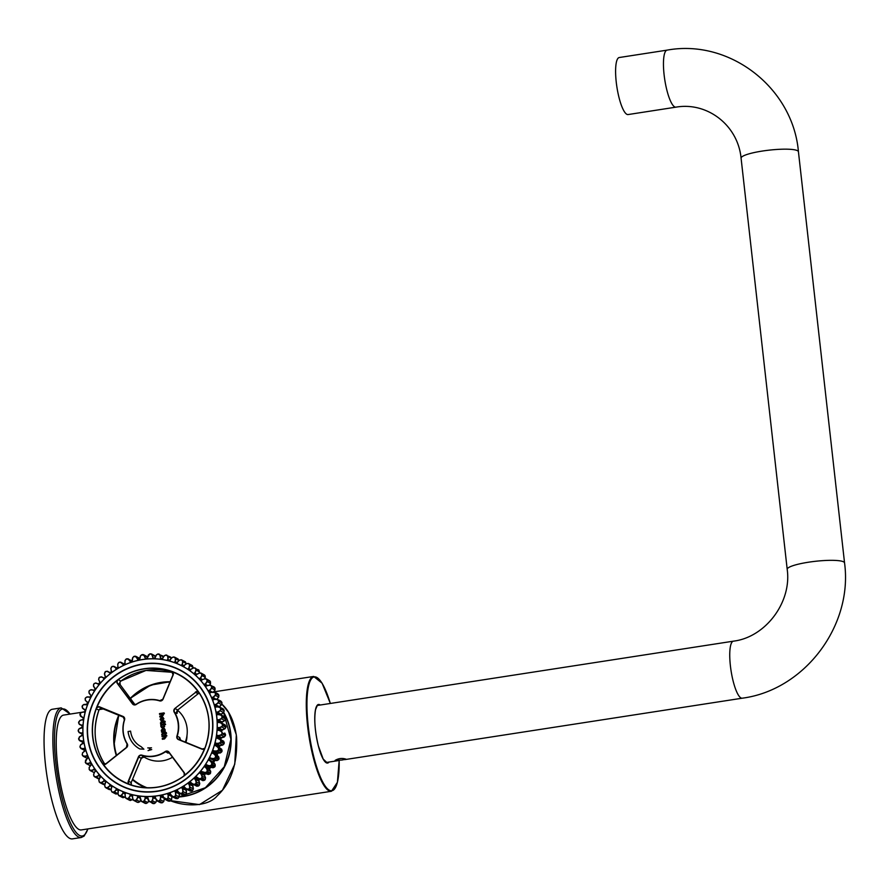 <?xml version="1.0" encoding="UTF-8"?>
<svg xmlns="http://www.w3.org/2000/svg" width="889" height="889" viewBox="0 0 889 889"><rect width="100%" height="100%" fill="white"/><g stroke="black" fill="none" stroke-linecap="round" stroke-linejoin="round"><path stroke-width="1.33" d="M675.929 107.158L628.09 114.559A28.859 6.845 -98.8 0 1 616.91 87.089A28.859 6.845 -98.8 0 1 619.266 57.518L667.117 50.128C729.68 38.672 793.066 87.933 798.433 151.741A28.859 4.845 -6.4 0 0 769.218 150.141A28.859 4.845 -6.4 0 0 741.082 158.175C737.948 125.26 707.3 101.657 675.929 107.158A28.859 6.845 -98.8 0 1 664.761 79.688A28.859 6.845 -98.8 0 1 667.117 50.128M341.932 760.051L346.043 759.184C342.209 757.917 338.565 758.328 335.109 760.406L341.932 760.051M164.687 797.978C180.767 807.268 207.504 807.734 217.249 795.811C231.34 782.709 237.785 763.062 236.574 736.892C234.452 722.024 229.573 711.122 221.939 704.188L228.54 712.367L236.318 734.836L234.763 764.184L222.439 790.265L199.469 804.612L170.932 800.7M72.42 838.872A65.575 15.558 -98.8 0 1 47.028 776.441A65.575 15.558 -98.8 0 1 52.384 709.255L61.208 707.888A65.575 15.558 -98.8 0 0 55.84 775.075A65.575 15.558 -98.8 0 0 81.232 837.516L72.42 838.872M330.352 703.455L322.096 683.197L313.673 676.44A58.107 13.78 -98.8 0 0 308.928 735.97A58.107 13.78 -98.8 0 0 331.419 791.277L81.355 829.926A58.107 13.78 -98.8 0 1 57.529 764.651A58.107 13.78 -98.8 0 1 63.608 715.089L84.711 711.822M128.072 731.514A23.603 22.592 -62.3 0 0 139.751 748.905A23.603 22.592 -62.3 0 0 139.862 748.96L143.907 749.205L141.073 746.638A20.98 20.08 117.7 0 1 140.973 746.582A20.98 20.08 117.7 0 1 130.594 731.125L128.105 731.525A23.603 22.592 -62.3 0 0 139.773 748.916M164.91 730.925A1.978 1.889 -62.3 0 0 165.132 729.725L164.221 728.291L162.987 728.124L161.287 730.291A2.022 1.934 -62.3 0 0 161.765 731.414L161.576 732.203L165.243 731.636L165.165 730.914M159.898 717.012L159.809 716.201L162.787 715.023L161.742 714.1L159.587 714.434L159.487 713.589L164.065 712.889L164.376 713.689L162.92 713.911L163.465 714.923L161.987 716.69L159.876 717.012L159.776 716.178L162.82 715.045L161.742 714.1M163.02 717.379L161.798 717.223L160.053 719.368L161.92 721.046L160.053 719.368L161.765 717.201L162.998 717.379L163.898 718.801L161.887 721.023L160.965 720.823M164.321 723.268L163.665 723.368L163.543 722.312L161.153 723.135A1.478 1.422 -62.3 0 0 161.365 723.724L160.72 723.724A1.922 1.834 117.7 0 1 160.453 722.935L164.043 720.79L165.321 722.046L164.209 722.212L164.321 723.268M161.142 725.257L160.709 724.491L165.298 723.779L165.598 724.568L164.143 724.802L164.632 726.58L162.898 727.791L161.642 727.635L160.842 726.402A1.622 1.556 117.7 0 1 161.142 725.257L161.176 725.28A1.622 1.556 117.7 0 0 160.876 726.413L161.654 727.635M165.476 733.536L165.598 734.592L164.932 734.692L164.821 733.636L162.42 734.458A1.478 1.422 -62.3 0 0 162.643 735.047L161.987 735.047A1.922 1.834 117.7 0 1 161.731 734.258L164.654 732.214L166.276 732.58L166.587 733.369L165.476 733.536M164.232 736.348L162.076 736.681L161.987 735.848L166.565 735.147L166.876 735.948L165.421 736.17L165.965 737.17L164.487 738.948L162.365 739.27L162.276 738.437L165.287 737.281L164.232 736.348L165.321 737.303L164.265 736.37L165.321 737.303L164.365 738.114M149.952 748.049L150.141 749.783L151.686 749.56L148.063 750.616L149.708 749.849L149.508 748.116L147.752 747.882L149.952 748.049M183.323 776.464L184.39 775.364L183.323 776.464A60.463 57.852 117.7 0 1 129.905 784.72L129.65 784.465M117.381 680.785A2.623 2.511 -62.3 0 0 117.648 683.408L120.215 684.763L135.039 704.71L120.215 684.763A2.623 2.511 117.7 0 1 119.948 682.141L120.86 681.052L118.237 679.674L117.081 680.652L118.104 679.54A60.463 57.852 117.7 0 1 171.521 671.284L171.744 671.362A60.452 57.841 -62.3 0 1 199.058 692.598L199.203 692.775A60.463 57.852 117.7 0 1 205.315 747.282L205.17 747.482M143.451 756.472L141.884 755.161A2.889 2.756 -62.3 0 0 138.428 756.85L128.316 781.098A2.889 2.756 -62.3 0 0 128.672 783.976A60.196 57.596 -62.3 0 1 103.302 764.262L102.235 763.218A60.463 57.852 117.7 0 1 92.667 736.97A60.463 57.852 117.7 0 1 96.123 708.711L96.923 707.4L96.301 708.777A60.33 57.729 117.7 0 0 102.402 763.173L103.302 764.262A2.889 2.756 -62.3 0 0 106.124 763.862L126.527 747.605A2.889 2.756 -62.3 0 0 127.238 743.782A28.592 27.359 -62.3 0 1 124.56 719.912A2.889 2.756 -62.3 0 0 123.038 716.434L99.735 706.933A2.889 2.756 -62.3 0 0 96.923 707.4A60.196 57.596 -62.3 0 1 117.081 680.652A2.889 2.756 -62.3 0 0 117.37 683.541L132.494 703.888A2.889 2.756 -62.3 0 0 136.195 704.477A28.592 27.359 -62.3 0 1 159.587 700.865A2.889 2.756 -62.3 0 0 163.043 699.165L173.155 674.918A2.889 2.756 -62.3 0 0 172.799 672.04L171.544 671.439A60.33 57.729 117.7 0 0 118.237 679.674L118.104 679.54M176.544 712.578L177.078 713.478L174.233 712.233A28.592 27.359 -62.3 0 1 176.911 736.103A2.889 2.756 -62.3 0 0 178.433 739.581L201.736 749.083A2.889 2.756 -62.3 0 0 204.548 748.616A60.196 57.596 -62.3 0 1 184.39 775.364A2.889 2.756 -62.3 0 0 184.101 772.474L168.977 752.127A2.889 2.756 -62.3 0 0 165.276 751.538A28.592 27.359 -62.3 0 1 141.884 755.161M179.467 738.681L179.778 737.559L177.211 736.214A28.859 27.603 -62.3 0 0 174.511 712.122A2.623 2.511 -62.3 0 1 175.155 708.644L177.722 710L198.136 693.742A2.623 2.511 117.7 0 1 199.358 693.209L198.147 693.753L195.569 692.398L174.944 708.411A2.889 2.756 -62.3 0 0 174.233 712.233M169.043 752.527L168.043 753.139L165.276 751.538M143.329 756.717L145.952 758.095A28.859 27.603 -62.3 0 0 172.51 757.261M185.301 742.104A28.859 27.603 -62.3 0 0 177.533 710.189M216.616 712.811L220.094 710.533L220.739 709.144A74.565 71.342 -62.3 0 0 220.516 708.189L219.339 707.2L215.216 706.588A69.975 66.953 -62.3 0 0 214.849 705.321L218.049 702.699L218.538 701.254A74.565 71.342 -62.3 0 0 218.216 700.332L216.938 699.487L212.76 699.332A69.975 66.953 -62.3 0 0 212.26 698.109L215.16 695.176L215.482 693.709A74.565 71.342 -62.3 0 0 215.06 692.831L213.693 692.131L209.526 692.42A69.975 66.953 -62.3 0 0 208.893 691.275L211.449 688.064L211.604 686.586A74.565 71.342 -62.3 0 0 211.093 685.763L209.66 685.219L205.548 685.964A69.975 66.953 -62.3 0 0 204.792 684.897L206.97 681.463L206.97 679.985A74.565 71.342 -62.3 0 0 206.359 679.229L204.87 678.852L200.87 680.018A69.975 66.953 -62.3 0 0 199.992 679.052L201.781 675.44L201.614 673.984A74.565 71.342 -62.3 0 0 200.925 673.306L199.403 673.095L195.547 674.684A69.975 66.953 -62.3 0 0 194.569 673.829L195.947 670.073L195.613 668.661A74.565 71.342 -62.3 0 0 194.858 668.072L193.313 668.028L189.657 670.006A69.975 66.953 -62.3 0 0 188.59 669.273L189.535 665.428L189.046 664.083A74.565 71.342 -62.3 0 0 188.224 663.583L186.69 663.705L183.267 666.061A69.975 66.953 -62.3 0 0 182.123 665.461L182.634 661.572L181.989 660.305A74.565 71.342 -62.3 0 0 181.123 659.905L179.611 660.194L176.467 662.883A69.975 66.953 -62.3 0 0 175.255 662.427L175.322 658.549L174.544 657.371A74.565 71.342 -62.3 0 0 173.633 657.082L172.155 657.538L169.321 660.527A69.975 66.953 -62.3 0 0 168.065 660.205L167.71 656.393L166.788 655.326A74.565 71.342 -62.3 0 0 165.843 655.149L164.432 655.76L161.942 659.016A69.975 66.953 -62.3 0 0 160.653 658.838L159.864 655.149L158.831 654.193A74.565 71.342 -62.3 0 0 157.864 654.126L156.52 654.893L154.419 658.371A69.975 66.953 -62.3 0 0 153.108 658.338L151.908 654.804L150.763 653.993A74.565 71.342 -62.3 0 0 149.797 654.026L146.829 658.582A69.975 66.953 -62.3 0 0 145.529 658.716L143.918 655.382L142.696 654.715A74.565 71.342 -62.3 0 0 141.74 654.871L140.584 655.893L139.295 659.671A69.975 66.953 -62.3 0 0 138.006 659.949L136.028 656.871L134.728 656.36A74.565 71.342 -62.3 0 0 133.783 656.615L132.75 657.76L131.883 661.627A69.975 66.953 -62.3 0 0 130.627 662.038L128.305 659.249L126.949 658.905A74.565 71.342 -62.3 0 0 126.038 659.271L125.138 660.516L124.716 664.394A69.975 66.953 -62.3 0 0 123.504 664.961L120.86 662.494L119.47 662.316A74.565 71.342 -62.3 0 0 118.593 662.772L117.837 664.105L117.848 667.972A69.975 66.953 -62.3 0 0 116.715 668.661L113.792 666.561L112.381 666.55A74.565 71.342 -62.3 0 0 111.558 667.106L110.947 668.495L111.403 672.295A69.975 66.953 -62.3 0 0 110.336 673.106L107.18 671.395L105.769 671.551A74.565 71.342 -62.3 0 0 105.013 672.195L104.558 673.64L105.435 677.307A69.975 66.953 -62.3 0 0 104.469 678.24L101.113 676.94L99.712 677.262A74.565 71.342 -62.3 0 0 99.035 677.985L98.735 679.463L100.035 682.963A69.975 66.953 -62.3 0 0 99.168 683.997L95.656 683.119L94.301 683.608A74.565 71.342 -62.3 0 0 93.701 684.408L93.567 685.897L95.256 689.175A69.975 66.953 -62.3 0 0 94.501 690.297L90.9 689.864L89.589 690.509A74.565 71.342 -62.3 0 0 89.078 691.375L89.122 692.853L91.167 695.876A69.975 66.953 -62.3 0 0 90.545 697.065L86.889 697.087L85.644 697.887A74.565 71.342 -62.3 0 0 85.233 698.798L85.433 700.243L87.833 702.977A69.975 66.953 -62.3 0 0 87.333 704.232L83.666 704.699L82.521 705.633A74.565 71.342 -62.3 0 0 82.199 706.588L82.566 707.988L85.266 710.378A69.975 66.953 -62.3 0 0 84.911 711.678L81.288 712.589L80.243 713.667A74.565 71.342 -62.3 0 0 80.032 714.645L80.555 715.978L83.522 718.012A69.975 66.953 -62.3 0 0 83.31 719.334L79.788 720.69L78.854 721.868A74.565 71.342 -62.3 0 0 78.743 722.868L79.41 724.124L82.61 725.757A69.975 66.953 -62.3 0 0 82.544 727.091L79.165 728.869L78.354 730.158A74.565 71.342 -62.3 0 0 78.354 731.147L79.165 732.303L82.555 733.525A69.975 66.953 -62.3 0 0 82.633 734.859L79.432 737.037L78.765 738.415A74.565 71.342 -62.3 0 0 78.877 739.392L79.821 740.437L83.344 741.226A69.975 66.953 -62.3 0 0 83.566 742.537L80.599 745.082L80.088 746.527A74.565 71.342 -62.3 0 0 80.299 747.493L81.355 748.405L84.977 748.749A69.975 66.953 -62.3 0 0 85.333 750.027L82.644 752.916L82.277 754.417A74.565 71.342 -62.3 0 0 82.599 755.339L83.755 756.117L87.422 756.017A69.975 66.953 -62.3 0 0 87.922 757.228L85.333 761.962A74.565 71.342 -62.3 0 0 85.755 762.84L87 763.473L90.656 762.918A69.975 66.953 -62.3 0 0 91.289 764.062L89.244 767.54L89.211 769.085A74.565 71.342 -62.3 0 0 89.722 769.907L91.034 770.385L94.634 769.385A69.975 66.953 -62.3 0 0 95.401 770.441L93.723 774.152L93.856 775.686A74.565 71.342 -62.3 0 0 94.456 776.441L95.823 776.764L99.324 775.319A69.975 66.953 -62.3 0 0 100.19 776.286L98.912 780.175L99.212 781.687A74.565 71.342 -62.3 0 0 99.89 782.364L101.29 782.52L104.635 780.664A69.975 66.953 -62.3 0 0 105.613 781.52L104.746 785.543L105.202 787.021A74.565 71.342 -62.3 0 0 105.969 787.61L107.38 787.587L110.525 785.331A69.975 66.953 -62.3 0 0 111.592 786.065L111.158 790.177L111.77 791.599A74.565 71.342 -62.3 0 0 112.592 792.088L114.003 791.899L116.915 789.276A69.975 66.953 -62.3 0 0 118.059 789.888L118.059 794.033L118.826 795.377A74.565 71.342 -62.3 0 0 119.704 795.766L121.093 795.411L123.727 792.455A69.975 66.953 -62.3 0 0 124.927 792.921L125.371 797.055L126.271 798.3A74.565 71.342 -62.3 0 0 127.194 798.6L128.538 798.078L130.861 794.81A69.975 66.953 -62.3 0 0 132.117 795.133L132.994 799.211L134.028 800.344A74.565 71.342 -62.3 0 0 134.972 800.533L136.273 799.856L138.24 796.322A69.975 66.953 -62.3 0 0 139.529 796.5L140.829 800.467L141.984 801.478A74.565 71.342 -62.3 0 0 142.951 801.545L144.174 800.722L145.774 796.977A69.975 66.953 -62.3 0 0 147.074 797L148.796 800.811L150.052 801.678A74.565 71.342 -62.3 0 0 151.019 801.645L152.152 800.678L153.353 796.755A69.975 66.953 -62.3 0 0 154.653 796.633L156.775 800.233L158.12 800.956A74.565 71.342 -62.3 0 0 159.087 800.811L160.109 799.711L160.887 795.666A69.975 66.953 -62.3 0 0 162.176 795.388L164.676 798.744L166.099 799.311A74.565 71.342 -62.3 0 0 167.043 799.055L167.943 797.844L168.299 793.721A69.975 66.953 -62.3 0 0 169.555 793.299L172.388 796.355L173.866 796.766A74.565 71.342 -62.3 0 0 174.789 796.411L175.566 795.099L175.477 790.943A69.975 66.953 -62.3 0 0 176.678 790.388L179.834 793.121L181.345 793.366A74.565 71.342 -62.3 0 0 182.223 792.899L182.856 791.51L182.334 787.376A69.975 66.953 -62.3 0 0 183.478 786.676L186.901 789.054L188.446 789.132A74.565 71.342 -62.3 0 0 189.257 788.565L189.746 787.109L188.779 783.053A69.975 66.953 -62.3 0 0 189.846 782.231L193.513 784.22L195.058 784.12A74.565 71.342 -62.3 0 0 195.813 783.476L196.136 781.976L194.747 778.031A69.975 66.953 -62.3 0 0 195.724 777.097L199.592 778.675L201.103 778.408A74.565 71.342 -62.3 0 0 201.792 777.686L201.959 776.153L200.158 772.385A69.975 66.953 -62.3 0 0 201.025 771.352L205.037 772.497L206.515 772.063A74.565 71.342 -62.3 0 0 207.126 771.263L207.126 769.718L204.926 766.162A69.975 66.953 -62.3 0 0 205.681 765.04L209.793 765.751L211.226 765.162A74.565 71.342 -62.3 0 0 211.738 764.296L211.582 762.762L209.015 759.473A69.975 66.953 -62.3 0 0 209.637 758.273L213.816 758.528L215.171 757.784A74.565 71.342 -62.3 0 0 215.594 756.872L215.26 755.361L212.36 752.372A69.975 66.953 -62.3 0 0 212.86 751.116L217.027 750.916L218.305 750.038A74.565 71.342 -62.3 0 0 218.616 749.094L218.127 747.627L214.916 744.96A69.975 66.953 -62.3 0 0 215.282 743.66L219.405 743.015L220.572 742.004A74.565 71.342 -62.3 0 0 220.794 741.037L220.15 739.637L216.66 737.337A69.975 66.953 -62.3 0 0 216.883 736.003L220.917 734.925L221.972 733.803A74.565 71.342 -62.3 0 0 222.072 732.814L221.283 731.491L217.572 729.591A69.975 66.953 -62.3 0 0 217.638 728.247L221.539 726.746L222.461 725.524A74.565 71.342 -62.3 0 0 222.461 724.524L221.528 723.302L217.627 721.812A69.975 66.953 -62.3 0 0 217.561 720.479L221.261 718.579L222.05 717.267A74.565 71.342 -62.3 0 0 221.939 716.278L220.883 715.178L216.838 714.123A69.975 66.953 -62.3 0 0 216.616 712.811L216.872 712.8A70.164 67.142 117.7 0 1 217.094 714.111L217.338 714.467M163.065 795.855L162.276 795.611A70.164 67.142 117.7 0 1 160.987 795.888L160.42 799.722L159.175 801.033A74.754 71.531 117.7 0 1 158.209 801.178L156.608 800.311L154.73 796.855A70.164 67.142 117.7 0 1 153.43 796.977L152.452 800.711L151.086 801.867A74.754 71.531 117.7 0 1 150.119 801.911L148.619 800.867L147.13 797.222A70.164 67.142 117.7 0 1 145.818 797.2L144.474 800.789L142.996 801.778A74.754 71.531 117.7 0 1 142.029 801.7L145.251 803.4L141.984 801.478M140.829 800.467L139.562 796.722A70.164 67.142 117.7 0 1 138.273 796.555L136.562 799.944L134.995 800.756A74.754 71.531 117.7 0 1 134.05 800.567L137.273 802.267L134.028 800.344M132.717 795.933L132.128 795.355A70.164 67.142 117.7 0 1 130.872 795.033L128.827 798.189L127.194 798.811A74.754 71.531 117.7 0 1 126.271 798.522L129.505 800.211L126.271 798.3M125.371 797.055L124.927 793.132A70.164 67.142 117.7 0 1 123.715 792.666L121.371 795.555L119.682 795.977A74.754 71.531 117.7 0 1 118.804 795.588L122.026 797.277L118.804 795.588L117.904 793.988L118.748 795.555M118.481 790.799L118.037 790.088A70.164 67.142 117.7 0 1 117.526 789.821A70.164 67.142 117.7 0 1 116.892 789.488L114.27 792.066L112.559 792.299A74.754 71.531 117.7 0 1 111.736 791.799L112.559 792.299M111.914 787.021L111.558 786.265A70.164 67.142 117.7 0 1 110.48 785.532L107.625 787.776L105.969 787.61M105.913 787.787A74.754 71.531 117.7 0 1 105.158 787.21L104.613 785.443L105.558 781.698A70.164 67.142 117.7 0 1 104.58 780.842L101.513 782.731L99.824 782.542A74.754 71.531 117.7 0 1 99.135 781.864L99.89 782.364M98.912 780.175L100.124 776.453A70.164 67.142 117.7 0 1 99.246 775.486L96.023 776.986L94.378 776.608L98.09 778.675M95.39 771.452L95.312 770.596A70.164 67.142 117.7 0 1 94.545 769.53L91.223 770.63L89.633 770.052A74.754 71.531 117.7 0 1 89.111 769.229L90.122 770.519M89.244 767.54L91.189 764.207A70.164 67.142 117.7 0 1 90.556 763.051L87.155 763.74L85.644 762.962L86.222 763.573M87.922 757.228L87.811 757.339A70.164 67.142 117.7 0 1 87.311 756.128L83.888 756.395L82.488 755.45A74.754 71.531 117.7 0 1 82.166 754.517L83.121 756.217M82.644 752.916L85.222 750.116A70.164 67.142 117.7 0 1 84.855 748.849L80.877 748.516L84.799 750.438L80.177 747.56A74.754 71.531 117.7 0 1 79.966 746.616L80.599 744.882L83.444 742.615A70.164 67.142 117.7 0 1 83.222 741.293L79.488 740.581L82.833 742.337L78.754 739.448A74.754 71.531 117.7 0 1 78.643 738.47L78.765 738.415M78.877 739.392L79.432 736.837L82.633 734.859M82.51 734.892A70.164 67.142 117.7 0 1 82.433 733.581L78.977 732.492L82.299 734.225M78.232 731.169A74.754 71.531 117.7 0 1 78.232 730.191L79.188 728.658L82.41 727.113A70.164 67.142 117.7 0 1 82.488 725.78L79.343 724.357L82.466 725.991L79.443 724.402L78.621 722.89A74.754 71.531 117.7 0 1 78.732 721.89L78.854 721.868M78.743 722.868L79.832 720.479L83.177 719.334A70.164 67.142 117.7 0 1 83.399 718.012L80.555 716.256L79.91 714.645A74.754 71.531 117.7 0 1 80.121 713.667L80.243 713.667M83.377 717.756L80.555 715.978M81.21 716.623L80.121 713.656L81.377 712.389L84.788 711.667A70.164 67.142 117.7 0 1 85.155 710.367L82.544 708.255L82.077 706.555A74.754 71.531 117.7 0 1 82.41 705.61L82.521 705.633M82.544 708.255L82.399 705.61L83.777 704.488L87.222 704.199A70.164 67.142 117.7 0 1 87.722 702.932L87.611 702.066M86.711 704.555L87.589 702.332L85.377 700.488L85.122 698.754A74.754 71.531 117.7 0 1 85.544 697.843L87.044 696.887L90.445 697.02A70.164 67.142 117.7 0 1 91.078 695.82L89.122 692.853M87.044 696.887L89.889 697.309L91.067 695.809L89.033 693.076L88.967 691.309A74.754 71.531 117.7 0 1 89.5 690.453L91.067 689.675L94.412 690.231A70.164 67.142 117.7 0 1 95.167 689.108L93.467 686.097L93.612 684.33A74.754 71.531 117.7 0 1 94.212 683.53L95.868 682.952L98.268 684.219M98.423 684.019L95.656 683.119M99.168 683.997L99.079 683.908A70.164 67.142 117.7 0 1 99.946 682.874L98.735 679.463M98.501 684.063L100.024 682.23L98.612 679.652L98.946 677.896L101.113 676.94M101.335 676.785L104.402 678.14A70.164 67.142 117.7 0 1 105.369 677.218L105.435 677.307M103.891 678.263L105.38 677.207L104.413 673.795L105.702 671.439L107.425 671.251L110.292 672.995A70.164 67.142 117.7 0 1 111.347 672.184L110.947 668.495M111.581 671.562L110.792 668.639L111.514 666.983A74.754 71.531 117.7 0 1 112.325 666.428L114.048 666.439L116.681 668.528A70.164 67.142 117.7 0 1 117.815 667.85L117.848 667.972M117.681 664.239L118.57 662.638A74.754 71.531 117.7 0 1 119.437 662.183L121.137 662.405L123.493 664.816A70.164 67.142 117.7 0 1 124.682 664.261L125.138 660.516M123.271 664.861L125.049 663.672L124.96 660.594L126.027 659.116L128.594 659.182L130.639 661.894A70.164 67.142 117.7 0 1 131.883 661.483L132.583 657.849L133.806 656.471A74.754 71.531 117.7 0 1 134.728 656.215L136.317 656.827L138.039 659.794A70.164 67.142 117.7 0 1 139.306 659.527L139.295 659.671M138.006 659.949L139.795 659.038L140.584 655.893M139.317 659.516L140.406 655.926L141.773 654.715A74.754 71.531 117.7 0 1 142.718 654.56L144.229 655.36L145.585 658.56A70.164 67.142 117.7 0 1 146.874 658.427M145.707 658.538L147.407 658.004L148.541 654.937M147.407 658.004L148.363 654.937L149.852 653.871A74.754 71.531 117.7 0 1 150.83 653.837L152.208 654.815L153.186 658.182A70.164 67.142 117.7 0 1 154.475 658.204L154.419 658.371M153.497 658.182L155.053 657.838L156.52 654.893M155.053 657.838L156.353 654.871L157.942 653.96A74.754 71.531 117.7 0 1 158.898 654.037L160.164 655.182L160.753 658.682A70.164 67.142 117.7 0 1 162.031 658.86L164.432 655.76M161.365 658.76L160.364 658.238L162.643 658.527L164.265 655.715L165.943 654.993A74.754 71.531 117.7 0 1 166.888 655.171L168.01 656.46L168.188 660.06A70.164 67.142 117.7 0 1 169.443 660.383L172.155 657.538M170.077 660.127L171.999 657.471L173.755 656.927A74.754 71.531 117.7 0 1 174.666 657.215L175.622 658.638L175.389 662.272A70.164 67.142 117.7 0 1 176.6 662.738L177.422 662.605M175.255 662.427L177.255 662.538L179.467 660.105L181.267 659.76A74.754 71.531 117.7 0 1 182.145 660.16L182.923 661.694L182.278 665.316A70.164 67.142 117.7 0 1 182.79 665.583A70.164 67.142 117.7 0 1 183.423 665.928L184.256 665.883M182.123 665.461L182.278 665.316A70.164 67.142 117.7 0 1 182.79 665.583A70.164 67.142 117.7 0 1 183.423 665.928L186.557 663.594L188.39 663.45A74.754 71.531 117.7 0 1 189.213 663.95L189.813 665.572L188.757 669.15A70.164 67.142 117.7 0 1 189.835 669.884L193.202 667.906L195.035 667.95A74.754 71.531 117.7 0 1 195.791 668.539L196.213 670.239L194.758 673.706A70.164 67.142 117.7 0 1 195.736 674.573L196.547 674.729M195.613 668.661L199.014 670.228A74.754 71.531 -62.3 0 0 198.258 669.639L199.025 670.239L199.28 672.962L201.125 673.195A74.754 71.531 117.7 0 1 201.814 673.873L202.025 675.629L200.192 678.952A70.164 67.142 117.7 0 1 201.07 679.918L201.847 680.174M201.37 680.085L204.803 678.685L206.57 679.14A74.754 71.531 117.7 0 1 207.181 679.896L207.204 681.674L205.003 684.808A70.164 67.142 117.7 0 1 205.77 685.875L209.604 685.052L211.315 685.686A74.754 71.531 117.7 0 1 211.838 686.508L211.66 688.297L209.126 691.209A70.164 67.142 117.7 0 1 209.76 692.353L213.671 691.942L215.294 692.775A74.754 71.531 117.7 0 1 215.716 693.653L215.338 695.42L212.504 698.065A70.164 67.142 117.7 0 1 213.004 699.287L213.649 699.799M212.76 699.332L216.938 699.287L218.461 700.299A74.754 71.531 117.7 0 1 218.783 701.221L218.216 702.955L215.094 705.288A70.164 67.142 117.7 0 1 215.46 706.566L216.038 707.155M219.183 706.666L221.561 704.71L222.006 702.921L218.538 701.254M175.578 798.255L177.222 798.678A74.754 71.531 -62.3 0 0 178.133 798.311L179.2 796.811L205.403 787.721L224.284 766.718L230.918 739.281L223.606 712.545L220.228 710.8L216.872 712.8L220.728 714.823L223.572 712.556L224.206 710.822L220.983 709.133L220.094 710.533M220.883 715.178L222.194 716.29A74.754 71.531 117.7 0 1 222.306 717.267L221.372 718.857L217.805 720.501A70.164 67.142 117.7 0 1 217.883 721.835L218.149 722.257M221.705 723.124A70.164 67.142 -62.3 0 0 221.661 722.524L224.717 720.612L225.528 718.968L222.05 717.267M221.528 723.302L222.717 724.557A74.754 71.531 117.7 0 1 222.717 725.546L221.617 727.024L217.894 728.28A70.164 67.142 117.7 0 1 217.827 729.625L218.105 730.113M221.694 731.436A70.164 67.142 -62.3 0 0 221.75 730.314L224.961 728.78L225.939 727.235L222.461 725.524M221.283 731.491L222.328 732.858A74.754 71.531 117.7 0 1 222.217 733.847L220.972 735.203L217.127 736.07A70.164 67.142 117.7 0 1 216.916 737.392L220.283 739.426L221.039 741.104A74.754 71.531 117.7 0 1 220.828 742.082L219.427 743.293L215.527 743.737A70.164 67.142 117.7 0 1 215.16 745.049L218.294 747.427L218.861 749.183A74.754 71.531 117.7 0 1 218.538 750.127L217.027 751.194L213.093 751.216A70.164 67.142 117.7 0 1 212.593 752.472L215.449 755.183L215.827 756.984A74.754 71.531 117.7 0 1 215.405 757.895L213.782 758.795L209.871 758.395A70.164 67.142 117.7 0 1 209.237 759.595L211.782 762.595L211.971 764.429A74.754 71.531 117.7 0 1 211.449 765.296L209.748 765.996L205.904 765.185A70.164 67.142 117.7 0 1 205.148 766.307L207.348 769.563L207.337 771.419A74.754 71.531 117.7 0 1 206.726 772.219L204.959 772.73L201.225 771.508A70.164 67.142 117.7 0 1 200.358 772.541L202.203 776.008L201.992 777.853A74.754 71.531 117.7 0 1 201.303 778.575L199.492 778.897L195.913 777.275A70.164 67.142 117.7 0 1 194.935 778.208L196.402 781.853L195.991 783.654A74.754 71.531 117.7 0 1 195.236 784.309L193.513 784.22M216.66 737.337L220.772 739.426A70.164 67.142 -62.3 0 0 220.983 738.092L224.306 736.959L225.439 735.547L221.972 733.803M217.172 738.203L220.15 739.637M214.916 744.96L219.027 747.082A70.164 67.142 -62.3 0 0 219.383 745.771L222.772 745.049L224.05 743.771A74.754 71.531 -62.3 0 0 224.261 742.793L223.628 741.182L219.55 739.026M199.592 778.675L202.836 780.653L204.526 780.275A74.754 71.531 -62.3 0 0 205.215 779.542L205.548 777.775L204.214 774.563A70.164 67.142 -62.3 0 0 205.081 773.53L208.304 774.486L209.948 773.908A74.754 71.531 -62.3 0 0 210.56 773.108L210.693 771.319L209.004 768.329A70.164 67.142 -62.3 0 0 209.76 767.207L213.093 767.763L214.671 766.985A74.754 71.531 -62.3 0 0 215.194 766.118L215.127 764.351L213.093 761.617A70.164 67.142 -62.3 0 0 213.727 760.417L217.127 760.551L218.627 759.595A74.754 71.531 -62.3 0 0 219.05 758.684L218.794 756.939L216.449 754.494A70.164 67.142 -62.3 0 0 216.949 753.239L220.372 752.95L221.761 751.827A74.754 71.531 -62.3 0 0 222.083 750.872L221.628 749.183L215.571 745.727M218.127 747.627L221.639 749.194L219.216 747.638L219.394 745.771L215.282 743.66M199.492 778.897L196.725 777.03M193.502 784.487L196.825 786.232L198.458 785.998A74.754 71.531 -62.3 0 0 199.214 785.354L199.747 783.609L198.792 780.231L194.747 778.031M190.846 782.276L190.024 782.42A70.164 67.142 117.7 0 1 188.957 783.242L190.024 787.021L189.424 788.765A74.754 71.531 117.7 0 1 188.601 789.321L186.901 789.054M187.023 789.399L190.335 791.143L191.824 791.021A74.754 71.531 -62.3 0 0 192.646 790.454L193.369 788.776L192.813 785.265L188.779 783.053M184.456 786.832L183.634 786.876A70.164 67.142 117.7 0 1 182.489 787.576L183.145 791.443L182.367 793.099A74.754 71.531 117.7 0 1 181.5 793.566L179.834 793.121M183.034 795.033L184.723 795.266A74.754 71.531 -62.3 0 0 185.59 794.799L186.49 793.199L186.346 789.599L182.334 787.376M177.644 790.643L176.822 790.599A70.164 67.142 117.7 0 1 175.611 791.154L175.855 795.055L174.911 796.622A74.754 71.531 117.7 0 1 174 796.989L172.388 796.355M173.866 796.766L177.222 798.678L179.211 796.844L179.467 793.177L175.477 790.943M170.477 793.666L169.677 793.521A70.164 67.142 117.7 0 1 168.41 793.933L168.254 797.833L167.143 799.278A74.754 71.531 117.7 0 1 166.199 799.533L169.421 801.222A74.754 71.531 -62.3 0 0 170.366 800.967L171.588 799.589L171.866 796.522M85.711 757.139L83.755 756.117M86.5 757.984L87.511 758.139M87.422 756.017L86.622 755.594M87.689 758.006L87.811 757.339L87.689 758.006M89.589 765.351L87 763.473M90.656 762.918L89.811 762.595M92.856 771.741L89.633 770.052L91.034 770.385M94.634 769.385L93.767 769.163M93.767 775.853L93.623 774.008L93.767 775.853A74.754 71.531 117.7 0 0 94.367 776.597L94.378 776.608M99.324 775.319L98.423 775.219M103.391 784.476L100.124 782.764M103.046 784.242L104.846 784.476L101.29 782.52M107.38 787.587L110.969 789.543L109.336 789.621L106.113 787.932M117.592 793.844L115.848 794.021L112.625 792.332M119.704 795.766L122.026 797.277A74.754 71.531 -62.3 0 0 122.904 797.677L124.704 797.311L121.093 795.411M125.438 793.777L124.927 793.132L125.193 797.044L126.06 798.422M127.194 798.6L129.505 800.211A74.754 71.531 -62.3 0 0 130.416 800.511L132.805 799.178M134.972 800.533L137.284 802.267A74.754 71.531 -62.3 0 0 138.217 802.445L139.906 801.7L136.273 799.856M140.218 797.222L141.44 801.522M142.951 801.545L146.24 803.467L145.263 803.4A74.754 71.531 -62.3 0 0 146.218 803.467L147.796 802.578M147.83 797.644L149.33 801.7M150.052 801.678L153.341 803.6A74.754 71.531 -62.3 0 0 154.308 803.567L155.797 802.467L152.152 800.678M148.796 800.811L152.63 803.445M155.486 797.189L154.73 796.855L156.597 800.311L161.431 802.878A74.754 71.531 -62.3 0 0 162.398 802.723L163.743 801.534M161.431 802.878L159.953 802.067L162.409 802.734L159.087 800.811M167.043 799.055L170.377 800.967L167.854 800.611L169.443 801.222M170.043 793.544L172.233 796.5M172.744 796.9L172.688 796.877A55.474 53.084 117.7 0 1 171.866 796.822L172.677 796.866M183.367 795.288L180.034 793.533M184.123 786.865L184.79 787.487M190.579 782.376L191.913 783.409M220.917 734.925L224.306 736.959L225.439 735.547A74.754 71.531 -62.3 0 0 225.55 734.547L224.739 733.036M219.739 730.636L217.827 729.625L218.172 730.391M221.861 723.19L225.184 724.946M221.694 731.658L222.161 729.78L224.984 728.78L225.939 727.235A74.754 71.531 -62.3 0 0 225.939 726.246L224.95 724.846M219.05 722.446L217.883 721.835L218.316 722.546M221.339 715.1L224.673 716.856M221.261 718.579L224.717 720.612L225.528 718.979A74.754 71.531 -62.3 0 0 225.417 717.979L224.272 716.723M217.961 714.578L217.094 714.111L217.594 714.767M216.16 706.933L219.372 706.988L223.295 708.922M219.339 707.2L220.761 708.166A74.754 71.531 117.7 0 1 220.983 709.133L220.739 709.144M217.127 711.956L220.994 714.223L223.606 712.545L224.217 710.833A74.754 71.531 -62.3 0 0 223.984 709.866L222.717 708.755M216.938 699.487L218.216 700.332M221.683 702.01L222.006 702.932A74.754 71.531 -62.3 0 0 221.683 701.988L218.461 700.299M210.26 692.62L213.671 691.942L215.06 692.831M218.527 694.476L218.683 697.176L218.938 695.342A74.754 71.531 -62.3 0 0 218.516 694.465L215.294 692.775M209.526 692.42L210.46 692.787M214.005 686.886L211.093 685.763M214.549 687.397L215.005 690.053L215.06 688.208A74.754 71.531 -62.3 0 0 214.538 687.386L211.315 685.686M205.548 685.964L206.426 686.064M204.87 678.852L206.359 679.229M206.57 679.14L209.804 680.841L210.549 683.43L210.404 681.585A74.754 71.531 -62.3 0 0 209.793 680.83L206.115 678.763M199.314 672.951L200.925 673.306M201.781 675.44L205.37 677.385L205.037 675.573A74.754 71.531 -62.3 0 0 204.348 674.895L200.781 672.951M195.936 674.673L194.569 673.829M189.935 669.939L193.202 667.895L194.858 668.072M189.657 670.006L190.513 669.85M193.057 667.983L192.435 665.639A74.754 71.531 -62.3 0 0 191.613 665.139L188.324 663.416M179.611 660.194L181.267 659.76L185.434 661.883L182.256 660.227M186.257 663.839L185.368 661.849M174.877 657.304L178.122 659.016M178.967 660.383L177.9 658.916M165.843 655.149L170.51 657.004M167.71 656.393L171.355 658.216L170.121 656.871M157.864 654.126L162.731 655.915M155.542 656.56L151.908 654.804M155.553 656.571L154.053 655.526M141.74 654.871L143.918 655.382M142.696 654.715L147.607 657.182M132.583 657.849L133.795 656.46L136.028 656.871M134.728 656.36L139.117 658.071M139.817 658.816L137.973 657.904M128.594 659.182L131.939 660.938L128.305 659.249M121.137 662.405L124.482 664.161L120.86 662.494M116.348 668.606L118.259 667.072M115.814 668.561L116.715 668.661M117.17 668.05L113.792 666.561M107.425 671.251L110.458 672.851L107.18 671.395M103.546 678.363L104.469 678.24M82.044 727.658L82.099 725.002M82.455 734.292L79.221 732.592L78.354 731.147M79.432 737.037L82.155 735.492L81.966 732.836M84.977 748.749L84.233 748.238M170.377 800.967L171.599 799.611L167.943 797.844M175.566 795.099L179.2 796.866M179.211 796.844L179.122 793.766L175.055 791.843M182.856 791.51L186.49 793.255M181.345 793.366L184.723 795.266L185.601 794.799L186.501 793.221L186.068 790.243M189.746 787.109L193.38 788.832L192.602 785.898L188.557 784.02M196.136 781.976L199.758 783.631L198.669 780.898M201.959 776.153L205.559 777.808M205.848 773.463A55.474 53.084 117.7 0 1 204.159 775.23L200.147 773.386M178.989 660.571L175.322 658.549M205.759 773.419L208.315 774.497L205.037 772.497M208.315 774.497L210.571 773.108L210.704 771.341L207.126 769.718M205.026 767.163L209.004 768.974L209.015 768.34L204.926 766.162M209.015 768.34L210.337 766.985M206.648 764.762L213.116 767.763M209.215 760.451L213.171 762.24L215.138 764.362L211.582 762.762M213.171 762.24L209.015 759.473M213.127 762.195A54.951 52.584 117.7 0 0 214.227 760.117L217.149 760.551L213.816 758.528M212.66 753.327L216.583 755.094L218.794 756.95L215.26 755.361M216.594 755.105L217.483 752.883L213.738 750.627M217.027 750.916L220.416 752.939L221.772 751.827L218.305 750.038M219.405 743.015L222.806 745.049L224.061 743.782L220.572 742.004M222.961 740.815L220.283 739.426M220.772 739.426L221.439 737.614L217.638 735.347M221.439 737.614L224.361 736.948M218.149 719.679L221.983 721.957L224.761 720.579M222.006 702.932L221.561 704.71L218.049 702.699M221.017 714.211L220.728 714.845M83.144 743.437L80.599 744.882M80.599 745.082L79.954 746.604L80.877 748.516M85.022 750.972L82.588 752.739L82.277 754.417M81.955 727.869L79.165 728.869M87.7 758.206L85.488 760.262M85.533 760.439L85.755 762.84M83.31 719.334L82.644 720.046M91.178 765.062L89.144 767.396L89.211 769.085M84.911 711.678L84.177 712.3M93.723 774.152L95.401 770.441M85.155 710.367L84.944 709.511M84.9 709.766L82.566 707.988M95.823 776.764L99.357 778.731M86.544 704.755L83.666 704.699M100.29 777.286L98.779 780.064L99.212 781.687M85.233 698.798L85.433 700.243M103.724 780.664L105.491 781.642M85.544 697.843L86.889 697.087M104.746 785.543L105.158 787.21M109.614 785.443L111.77 786.598M94.412 690.231L93.623 690.631M111.158 790.177L111.77 791.599M94.501 690.297L95.245 688.219M93.701 684.408L93.567 685.897M114.003 791.899L117.915 793.599M116.015 789.499L118.315 790.699L118.059 794.033M95.868 682.952L94.301 683.608M122.849 792.777L125.249 793.999M105.369 677.207L105.635 676.362M105.702 671.451A74.754 71.531 117.7 0 0 104.958 672.084L104.558 673.64M128.538 798.078L132.172 799.956M130.016 795.244L132.55 796.5M132.994 799.211L133.65 800.422M109.769 673.051L111.714 671.362M137.451 796.855L140.162 798.166M117.815 667.839L117.837 664.105M144.174 800.722L147.818 802.545L148.63 800.889M145.029 797.6L147.985 799.011M152.675 797.455L155.986 799.033M156.775 800.233L157.242 800.978M130.239 661.849L132.305 660.916L132.75 657.76M160.109 799.711L163.765 801.478L164.387 798.422M160.298 796.444L164.132 798.266M164.676 798.744L162.876 795.933M167.788 794.566L171.855 796.488L172.277 795.966M146.829 658.582L147.596 657.927M154.486 658.204L155.242 657.793M182.012 788.31L186.057 790.188L186.357 789.599A70.164 67.142 -62.3 0 0 186.857 789.299M163.498 656.927L159.864 655.149M169.377 660.36L167.554 659.46M168.188 660.06L170.255 660.149M194.635 779.031L198.647 780.853L198.803 780.231A70.164 67.142 -62.3 0 0 199.769 779.297L195.724 777.097M177 662.727L174.833 661.605M186.268 663.45L182.634 661.572M183.267 666.061L184.101 665.794L181.8 664.594M193.157 667.328L189.535 665.428M190.724 669.65L188.357 668.372M209.793 765.751L213.093 767.763L214.682 766.996L211.226 765.162M189.879 669.917L190.657 669.939M199.558 671.995L195.947 670.073M196.925 674.262L194.447 672.895M210.571 757.884L214.271 760.117M196.425 674.595L199.403 673.095M202.603 679.585L199.981 678.107M210.549 683.43L206.97 681.463M207.737 685.575L204.881 683.941M216.094 743.082L219.85 745.349L222.795 745.049M205.915 686.019L209.66 685.219M213.071 692.553L215.027 690.042L211.449 688.064M212.271 692.164L209.093 690.32M214.582 692.087L213.693 692.131M218.683 697.176L215.16 695.176M216.26 699.31L212.571 697.176M218.316 727.513L222.128 729.78M221.539 726.746L224.961 728.78M219.15 706.677L215.249 704.421M198.269 692.098L198.136 692.031A2.623 2.511 -62.3 0 0 195.569 692.398L174.944 708.411M159.587 700.865L159.731 700.643A28.859 27.603 -62.3 0 0 136.128 704.299C143.585 699.487 151.463 698.276 159.731 700.643L159.731 700.643A2.623 2.511 -62.3 0 0 162.876 699.11L172.988 674.862A2.623 2.511 -62.3 0 0 172.666 672.24L171.744 671.362L172.799 672.04A60.196 57.596 -62.3 0 1 198.169 691.753A2.889 2.756 -62.3 0 0 195.347 692.164M96.123 708.711L98.923 710.155L99.724 708.989A2.623 2.511 117.7 0 1 102.268 708.566L123.938 717.39L99.701 707.211A2.623 2.511 -62.3 0 0 97.145 707.644M176.911 736.103L177.211 736.214A2.623 2.511 -62.3 0 0 178.6 739.381L201.903 748.871A2.623 2.511 -62.3 0 0 204.459 748.449L205.226 747.505A60.452 57.841 -62.3 0 1 183.512 776.319L184.223 775.297A2.623 2.511 -62.3 0 0 183.967 772.674L168.843 752.327A2.623 2.511 -62.3 0 0 165.476 751.794A28.859 27.603 -62.3 0 1 141.873 755.439A2.623 2.511 -62.3 0 0 138.728 756.984L128.616 781.231A2.623 2.511 -62.3 0 0 128.938 783.842L129.694 784.631A60.452 57.841 -62.3 0 1 102.368 763.407L103.468 764.062A2.623 2.511 -62.3 0 0 106.024 763.695L126.438 747.449A2.623 2.511 -62.3 0 0 127.094 743.96L127.238 743.782M128.938 783.842L130.005 784.62A60.33 57.729 117.7 0 0 183.301 776.397L183.312 776.386C166.521 787.943 148.752 790.688 130.005 784.62L129.905 784.72M96.379 708.577L96.212 708.489A60.452 57.841 -62.3 0 1 117.926 679.685L118.07 679.807M104.802 764.229A60.33 57.729 -62.3 0 1 98.923 710.155L99.724 708.989L102.268 708.566M120.215 684.763L119.948 682.141L120.871 681.041L146.018 670.428L172.733 672.328A60.33 57.729 -62.3 0 0 120.86 681.052M162.82 715.045L161.776 714.111L162.82 715.045M159.609 714.423L159.487 713.589M159.52 713.611L164.076 712.911M161.698 718.079L160.753 719.301L162.098 720.157L163.209 718.879L161.698 718.079L163.243 718.89L161.731 718.101L163.243 718.89L162.131 720.168L160.753 719.301M160.787 719.312L162.131 720.168L160.787 719.312M163.698 723.368L163.543 722.312M160.742 723.724A1.922 1.834 117.7 0 1 160.487 722.946L161.365 721.846L163.454 721.501M163.487 721.512L163.387 720.89M163.42 720.901L164.054 720.812M165.021 721.279L164.121 721.39M160.831 725.313L160.709 724.491M160.742 724.502L165.31 723.802M161.509 726.213L163.154 726.88L164.009 725.791L163.432 724.902L161.876 725.146A1.278 1.222 -62.3 0 0 161.509 726.213L161.909 726.869M161.542 726.235L163.154 726.88M163.187 726.891L164.043 725.813L163.432 724.902M163.354 731.091L161.976 730.225L163.109 728.969L164.465 729.813L163.354 731.091M163.109 728.969L164.465 729.813L163.143 728.98L164.432 729.802L163.32 731.08L161.976 730.225M164.243 728.302L163.02 728.147L161.287 730.291A2.022 1.934 -62.3 0 0 161.798 731.425L161.765 731.414M161.52 731.469L161.609 732.192M164.965 734.692L164.821 733.636M162.009 735.047A1.922 1.834 117.7 0 1 161.765 734.27L162.631 733.169L164.754 732.836L164.654 732.214M164.687 732.225L165.321 732.136M166.287 732.603L165.387 732.714M162.109 736.681L161.987 735.848M162.02 735.87L166.576 735.17M162.398 739.27L162.276 738.437M162.309 738.459L164.398 738.137M151.719 749.583L150.141 749.783M148.096 750.627L149.708 749.849M149.741 749.871L149.508 748.116M147.785 747.905L151.519 747.816M130.594 731.147L128.105 731.525M741.082 158.175L787.198 569.338A28.859 4.845 -6.4 0 1 815.335 561.303A28.859 4.845 -6.4 0 1 844.55 562.904L798.433 151.741M787.198 569.338C791.921 602.353 765.373 637.324 733.414 641.169A28.859 6.845 81.2 0 0 731.058 670.728A28.859 6.845 81.2 0 0 742.226 698.198C804.545 690.086 853.107 625.623 844.55 562.904M223.728 712.433A55.474 53.084 117.7 0 1 230.829 733.87A55.474 53.084 117.7 0 1 179.2 796.955M172.922 797.011A55.474 53.084 117.7 0 1 171.855 796.944M219.561 706.399A55.474 53.084 117.7 0 1 220.294 707.333M116.637 755.239A54.951 52.584 117.7 0 1 114.414 744.793A54.951 52.584 117.7 0 1 119.059 715.412M130.516 698.632A54.951 52.584 117.7 0 1 169.91 682.196M217.238 752.939A54.951 52.584 117.7 0 1 216.494 754.994M210.182 766.963A54.951 52.584 117.7 0 1 208.915 768.729M147.141 787.787A54.951 52.584 117.7 0 1 132.594 779.231M116.292 755.506A55.474 53.084 117.7 0 1 114.048 744.949A55.474 53.084 117.7 0 1 118.737 715.278L114.025 744.926L116.292 755.517M130.305 698.343A55.474 53.084 117.7 0 1 170.099 681.752L150.63 685.119L130.294 698.332M219.916 745.349A55.474 53.084 117.7 0 1 219.405 747.738M217.927 752.927A55.474 53.084 117.7 0 1 217.027 755.417M214.894 760.251A55.474 53.084 117.7 0 1 213.616 762.662M210.837 767.163A55.474 53.084 117.7 0 1 209.293 769.318M145.518 787.721A55.474 53.084 117.7 0 1 141.507 785.832A55.474 53.084 117.7 0 1 132.394 779.697L145.051 787.687M219.461 706.466A55.474 53.084 117.7 0 1 220.028 707.2L219.472 706.466M223.595 712.545A55.474 53.084 117.7 0 1 179.211 796.788M87.789 828.937A64.264 15.246 -98.8 0 1 57.407 774.841A64.264 15.246 -98.8 0 1 70.042 714.089M329.052 762.051A29.637 7.034 -98.8 0 1 316.106 734.859A29.637 7.034 -98.8 0 1 320.24 705.021M331.419 791.277L337.409 782.298L339.165 760.495A57.574 13.657 -98.8 0 1 321.107 778.697A57.574 13.657 -98.8 0 1 307.638 691.553A57.574 13.657 -98.8 0 1 330.33 703.466M327.874 762.24A29.115 6.912 -98.8 0 1 326.996 762.64L323.196 759.073L318.395 746.027C314.939 731.425 313.995 719.323 315.539 709.722C317.284 705.233 318.14 703.688 318.106 705.088A29.115 6.912 -98.8 0 1 319.051 705.199M117.37 683.541L132.761 703.755L134.617 704.733M172.166 671.762L171.521 671.284M104.458 764.251L102.235 763.218M103.246 763.951L106.024 763.684L126.438 747.438L127.083 743.96C122.671 736.47 121.771 728.435 124.382 719.868L124.382 719.868A2.623 2.511 -62.3 0 0 123.004 716.712L123.404 716.923M123.038 716.434L99.735 706.933M128.316 781.098L131.183 782.576L141.295 758.328A2.623 2.511 117.7 0 1 144.429 756.783L141.307 758.339L138.428 756.85M199.203 692.775L199.147 692.875A60.33 57.729 117.7 0 1 205.259 747.271L205.315 747.282M124.56 719.912L124.382 719.868A28.859 27.603 -62.3 0 0 123.104 732.325A28.859 27.603 -62.3 0 0 127.083 743.949M212.482 718.012A65.019 62.208 117.7 0 1 125.038 787.632A65.019 62.208 117.7 0 1 112.67 677.318A65.019 62.208 117.7 0 1 212.482 718.012M216.76 717.345A69.475 66.475 117.7 0 1 123.327 791.755A69.475 66.475 117.7 0 1 110.103 673.862A69.475 66.475 117.7 0 1 216.76 717.345M83.299 737.97A69.542 66.542 -62.3 0 0 157.709 795.788A69.542 66.542 -62.3 0 0 216.827 717.334A69.542 66.542 -62.3 0 0 216.783 716.878A69.542 66.542 -62.3 0 0 142.196 659.56A69.542 66.542 -62.3 0 0 83.299 737.97M147.774 798.233L145.774 796.977M140.062 797.489L138.24 796.322M132.539 795.911L130.861 794.81M125.238 793.466L123.727 792.455M118.048 790.099L118.037 790.088A70.164 67.142 117.7 0 1 117.526 789.821A70.164 67.142 117.7 0 1 116.892 789.488L118.315 790.721M99.657 775.941L98.657 775.419M94.723 769.785L93.978 769.396M90.611 763.162L90.011 762.851M117.292 668.15L114.048 666.439M190.279 669.95L188.59 669.273M201.992 679.896L199.992 679.052M206.97 685.841L204.792 684.897M211.326 692.364L208.893 691.275M215.049 699.399L212.26 698.109M218.194 706.922L214.849 705.321M221.75 723.868L221.661 722.524L217.561 720.479M221.75 730.314L217.638 728.247M220.983 738.092L216.883 736.003M216.949 753.239L212.86 751.116M216.449 754.494L212.36 752.372M213.093 761.617L213.738 760.417L209.637 758.273M209.76 767.207L205.681 765.04M200.158 772.385L204.226 774.563L205.092 773.53L201.025 771.352M196.747 786.187L193.602 784.52M192.602 785.898L192.824 785.265A70.164 67.142 -62.3 0 0 193.702 784.587M179.467 793.177A70.164 67.142 -62.3 0 0 179.556 793.144L179.122 793.766M170.377 793.888L169.555 793.299M171.499 795.555L168.299 793.721M163.532 797.222L160.887 795.666M155.231 797.122L154.653 796.633M155.619 798.133L153.353 796.755M87.911 737.27A64.753 61.952 -62.3 0 0 157.197 791.099A64.753 61.952 -62.3 0 0 212.249 718.056A64.753 61.952 -62.3 0 0 142.962 664.227A64.753 61.952 -62.3 0 0 87.911 737.27M224.206 710.844L223.995 709.866L220.516 708.189M218.95 695.354L215.482 693.709M215.06 688.208L211.604 686.586M210.404 681.585L206.97 679.985M201.614 673.984L205.037 675.573L201.125 673.195M189.046 664.083L188.224 663.583M126.038 659.271L126.027 659.116A74.754 71.531 117.7 0 1 126.927 658.771M99.035 677.985L98.946 677.896A74.754 71.531 117.7 0 1 99.635 677.174M85.644 762.951A74.754 71.531 117.7 0 1 85.233 762.084L85.333 761.962M115.781 793.988L112.681 792.355M153.353 803.6L154.319 803.567L151.019 801.645M178.133 798.311L174.789 796.411M185.612 794.788L182.223 792.899M188.446 789.132L191.824 791.021L192.657 790.454L189.257 788.565M195.058 784.12L198.458 785.998L199.225 785.354L195.813 783.476M201.103 778.408L204.537 780.275L205.226 779.542L201.792 777.686M210.56 773.108L207.126 771.263M209.96 773.897L206.515 772.063M214.682 766.996L215.194 766.118L211.738 764.296M219.05 758.684L215.594 756.872M217.149 760.551L218.638 759.595L215.171 757.784M221.772 751.827L222.094 750.883L218.616 749.094M224.05 743.771L224.272 742.804L220.794 741.037M225.45 735.559L225.55 734.547L222.072 732.814M225.939 726.246L222.461 724.524M225.528 718.979L225.417 717.99L221.939 716.278M156.764 799.467L155.808 802.5L154.33 803.567M162.398 802.723L163.765 801.511M186.346 789.599L187.501 788.91M193.38 788.799L192.669 790.443M198.792 780.231L200.325 779.186M204.226 774.563L205.559 777.786L205.226 779.542M83.155 743.226L83.566 742.537M85.333 750.027L85 750.761M78.988 732.492L78.354 730.158M90.334 762.851L91.1 764.884M94.367 769.385L95.301 770.596M84.788 711.667L85.266 710.378M93.856 775.686L94.779 776.942M99.101 775.386L100.179 777.142M85.111 698.754L85.644 697.887M104.635 780.664L105.691 782.376L104.602 785.454M105.202 787.021L105.913 787.798M89.589 690.509L89.078 691.375M110.525 785.331L111.758 786.921L111.003 790.121M101.335 676.773L99.712 677.262M107.347 671.206L105.769 671.551M112.381 666.55L111.558 667.106M119.47 662.316L118.593 662.772M128.116 658.793L126.949 658.905M150.83 653.837L149.797 654.026M151.486 653.971L150.763 653.993M159.42 654.182L158.831 654.193M174.677 657.227L173.633 657.082M180.234 740.037A2.623 2.511 117.7 0 1 179.778 737.559M177.078 713.478A2.623 2.511 117.7 0 1 177.722 710L198.147 693.753M132.494 703.888L132.761 703.755A2.623 2.511 -62.3 0 0 136.117 704.31L136.195 704.477M168.043 753.139A2.623 2.511 117.7 0 1 169.132 752.727L168.221 753.039M131.439 785.109A2.623 2.511 117.7 0 1 131.183 782.576L141.307 758.339M159.731 700.643L163.043 699.165M162.865 699.098L173.155 674.918M184.223 775.297L184.101 772.474M183.956 772.674L168.977 752.127M199.025 692.709L199.147 692.887C209.815 709.666 211.849 727.802 205.237 747.271M201.736 749.083L204.448 748.449M186.979 735.559A20.98 20.08 117.7 0 1 185.901 742.348L187.001 735.436M326.174 762.495L338.742 760.551M344.676 759.639L742.226 698.198M317.362 705.466L733.414 641.169M70.231 714.067L61.208 707.888M81.232 837.516L84.133 836.06L87.978 828.904M313.673 676.44L213.638 691.898M103.246 708.955L99.212 709.589M104.191 678.263L102.013 677.118M183.478 665.95L182.278 665.316M219.272 747.671L215.505 745.693M202.192 780.342L198.78 778.542M83.166 756.25L86.433 757.961M86.266 763.618L89.533 765.329M90.167 770.552L93.423 772.252M160.553 802.734L157.297 801.022M168.388 801.122L165.11 799.411M176.022 798.633L172.744 796.911M217.738 699.476L221.005 701.188M214.649 692.109L217.905 693.82M154.786 655.704L151.541 653.993M146.874 656.415L143.618 654.704M139.062 658.027L135.795 656.315M138.228 802.445L140.662 800.533M146.229 803.467L147.818 802.567M171.599 799.611L171.866 796.511M146.929 656.449L147.574 657.115M192.824 785.265L193.891 784.454M199.225 785.354L199.758 783.631M210.704 771.341L209.004 768.974M218.638 759.595L219.061 758.684M217.483 752.883L220.394 752.95M205.037 675.573L204.837 678.674M210.56 683.419L209.626 685.041M225.95 727.246L225.95 726.257M218.716 697.165L216.516 699.421M221.672 722.535L222.017 721.946M221.583 704.699L218.961 707.322M83.433 742.604L82.955 740.937M78.754 739.448L79.499 740.581M84.599 748.538L85.211 750.116M87.3 756.117L87.811 757.339M78.61 722.879L79.354 724.357M83.177 719.334L83.177 717.49M93.601 684.33L94.212 683.53M124.982 793.155L125.271 793.721M132.228 795.388L132.817 799.222M112.336 666.417L113.836 666.306M119.437 662.172L120.793 662.149M134.739 656.204L135.739 656.293M142.729 654.56L143.562 654.682M177.478 790.777L179.689 793.277M184.301 786.987L186.779 789.243M190.702 782.453L193.402 784.42M209.604 685.041L210.704 685.163M221.394 731.28L218.238 730.169M221.605 723.09L218.35 722.324M219.372 706.988L219.927 707.155M220.928 714.956L217.616 714.556M171.866 671.584L172.977 674.851M136.117 704.299L133.572 704.455M124.382 719.868L123.215 716.812M168.843 752.327L168.032 751.627M178.6 739.381L201.903 748.871M131.505 785.198L131.194 782.587M105.024 764.551C94.356 747.76 92.323 729.636 98.935 710.167M177.022 713.378L177.733 710M179.734 737.781L180.967 740.626"/></g></svg>

